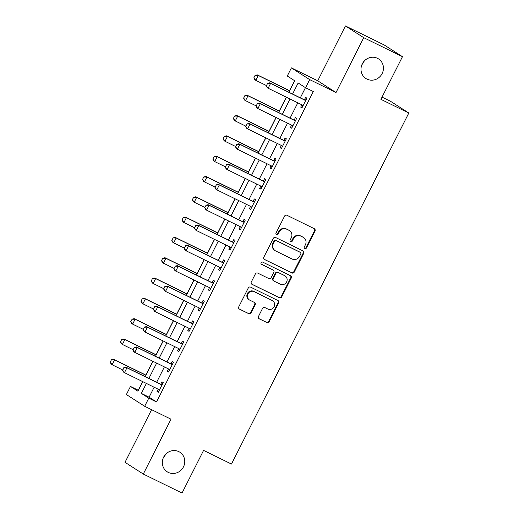 <?xml version="1.0" encoding="UTF-8"?>
<svg xmlns="http://www.w3.org/2000/svg" width="519" height="519" viewBox="0 0 519 519"><rect width="100%" height="100%" fill="white"/><g stroke="black" fill="none" stroke-linecap="round" stroke-linejoin="round"><path stroke-width="0.78" d="M304.809 248.575A1.252 1.187 122.7 0 0 306.437 247.985L315.001 231.033A1.791 1.693 122.7 0 0 314.287 228.691L286.91 215.268A1.791 1.693 122.7 0 0 284.581 216.112L276.017 233.063A1.252 1.187 122.7 0 0 276.523 234.705A1.252 1.187 122.7 0 0 278.152 234.108L279.254 231.915A5.722 5.417 122.7 0 1 286.702 229.197L288.986 230.319A5.722 5.417 122.7 0 1 291.276 237.806L290.166 239.999A1.252 1.187 122.7 0 0 290.666 241.64A1.252 1.187 122.7 0 0 292.294 241.043L293.404 238.85A5.722 5.417 122.7 0 1 300.851 236.132L303.128 237.254A5.722 5.417 122.7 0 1 305.419 244.747L304.309 246.94A1.252 1.187 122.7 0 0 304.809 248.575M304.471 248.322A1.252 1.187 122.7 0 0 305.944 247.667L314.508 230.715A1.791 1.693 122.7 0 0 314.177 228.639M276.179 234.452A1.252 1.187 122.7 0 0 277.652 233.79L278.761 231.597L279.254 231.915M290.329 241.387A1.252 1.187 122.7 0 0 291.801 240.732L292.911 238.532L293.404 238.85M178.802 451.614A11.658 11.035 122.7 0 0 163.926 456.597A11.658 11.035 122.7 0 0 167.248 471.829A11.658 11.035 122.7 0 0 168.292 472.42A11.658 11.035 122.7 0 0 183.162 467.437A11.658 11.035 122.7 0 0 179.84 452.198A11.658 11.035 122.7 0 0 178.802 451.614M377.475 58.31A11.658 11.035 122.7 0 0 362.599 63.292A11.658 11.035 122.7 0 0 365.921 78.525A11.658 11.035 122.7 0 0 366.965 79.115A11.658 11.035 122.7 0 0 381.835 74.133A11.658 11.035 122.7 0 0 378.513 58.894A11.658 11.035 122.7 0 0 377.475 58.31M258.468 316.467A1.791 1.693 122.7 0 0 259.182 318.809L266.863 322.571A1.791 1.693 122.7 0 0 269.192 321.722L278.697 302.901A1.791 1.693 122.7 0 0 277.983 300.559L250.606 287.13A1.791 1.693 122.7 0 0 248.277 287.98L238.772 306.807A1.791 1.693 122.7 0 0 239.486 309.149L248.763 313.697A1.791 1.693 122.7 0 0 251.092 312.847L255.16 304.789A1.791 1.693 122.7 0 0 254.446 302.454L249.847 300.196A4.781 4.528 122.7 0 1 248.056 293.702A4.781 4.528 122.7 0 1 254.154 291.659L272.177 300.501A4.781 4.528 122.7 0 1 273.967 306.988A4.781 4.528 122.7 0 1 267.869 309.032L264.865 307.559A1.791 1.693 122.7 0 0 262.536 308.409L258.468 316.467M154.143 387.226L149.102 397.197L156.517 401.953L148.771 398.151L144.665 406.28L126.377 394.55L130.483 386.428L137.892 391.183L142.719 381.627M402.465 56.675L363.728 37.679L345.44 25.95L384.177 44.952L402.465 56.675L380.914 99.337L408.81 113.019L231.48 464.064L203.584 450.388L182.039 493.05L143.296 474.048L171.004 419.196L144.665 406.28M345.44 25.95L317.732 80.802L336.02 92.531L363.728 37.679M336.02 92.531L309.674 79.608L305.574 87.737L298.159 82.982L292.58 94.03M156.517 401.953L313.32 91.532L305.574 87.737M291.925 272.962A1.791 1.693 122.7 0 0 294.254 272.112L303.758 253.285A1.791 1.693 122.7 0 0 303.044 250.949L275.667 237.52A1.791 1.693 122.7 0 0 273.338 238.37L263.834 257.19A1.791 1.693 122.7 0 0 264.547 259.532L291.431 272.644A1.791 1.693 122.7 0 0 293.754 271.794L303.265 252.974A1.791 1.693 122.7 0 0 302.934 250.891M291.23 278.093L281.72 296.92A1.791 1.693 122.7 0 1 279.391 297.77L252.013 284.341A1.791 1.693 122.7 0 1 251.3 281.999L255.367 273.941A1.791 1.693 122.7 0 1 257.696 273.091L268.803 278.541A1.791 1.693 122.7 0 0 271.126 277.691L273.824 272.345A1.791 1.693 122.7 0 0 273.111 270.003L261.55 264.333A1.252 1.187 122.7 0 1 261.083 262.64A1.252 1.187 122.7 0 1 262.679 262.101L290.517 275.751A1.791 1.693 122.7 0 1 291.23 278.093L290.737 277.775L281.227 296.602L281.72 296.92M151.6 409.686L125.014 462.325L143.296 474.048M305.457 87.666L300.326 97.832M297.809 102.814L290.063 118.144M287.545 123.126L279.799 138.463M277.282 143.445L269.536 158.775M267.019 163.757L259.279 179.087M256.762 184.076L249.016 199.406M246.499 204.389L238.753 219.719M236.236 224.708L228.49 240.038M225.973 245.02L218.227 260.35M215.709 265.332L207.97 280.669M205.453 285.651L197.707 300.981M195.189 305.963L187.443 321.3M184.926 326.282L177.18 341.612M174.663 346.595L166.917 361.931M164.4 366.914L156.66 382.244M301.87 104.812L300.709 107.115L301.941 107.907L306.865 98.156L305.633 97.364L304.452 99.706M291.607 125.131L290.445 127.427L291.678 128.225L296.602 118.468L295.369 117.677L294.189 120.019M281.343 145.443L280.182 147.746L281.415 148.538L286.345 138.787L285.106 137.996L283.925 140.338M271.08 165.762L269.919 168.059L271.158 168.85L276.082 159.099L274.843 158.308L273.662 160.65M260.817 186.074L259.656 188.378L260.895 189.169L265.819 179.418L264.586 178.627L263.399 180.969M250.56 206.393L249.392 208.69L250.632 209.481L255.556 199.731L254.323 198.939L253.136 201.281M240.297 226.706L239.136 229.009L240.368 229.8L245.292 220.05L244.06 219.258L242.879 221.6M230.034 247.025L228.873 249.321L230.105 250.113L235.036 240.362L233.797 239.57L232.616 241.912M219.771 267.337L218.609 269.64L219.848 270.431L224.772 260.681L223.533 259.889L222.353 262.231M209.507 287.656L208.346 289.952L209.585 290.744L214.509 280.993L213.277 280.202L212.089 282.544M199.251 307.968L198.083 310.271L199.322 311.063L204.246 301.312L203.013 300.514L201.826 302.856M188.987 328.287L187.826 330.584L189.059 331.375L193.983 321.624L192.75 320.833L191.569 323.175M178.724 348.599L177.563 350.896L178.796 351.694L183.726 341.943L182.487 341.145L181.306 343.487M168.461 368.912L167.3 371.215L168.532 372.006L173.463 362.256L172.224 361.464L171.043 363.806M158.198 389.231L157.036 391.527L158.276 392.325L163.2 382.568L161.96 381.776L160.78 384.118M294.584 80.692L289.544 90.676M286.274 97.157L279.28 110.995M276.011 117.469L269.017 131.307M265.747 137.782L258.754 151.626M255.484 158.1L248.497 171.938M245.221 178.413L238.234 192.251M234.958 198.732L227.971 212.569M224.701 219.044L217.708 232.882M214.438 239.363L207.444 253.201M204.175 259.675L197.181 273.513M193.911 279.994L186.924 293.832M183.648 300.306L176.661 314.144M173.391 320.625L166.398 334.463M163.128 340.938L156.135 354.775M152.865 361.256L145.871 375.094M142.602 381.569L138.339 390.301M408.81 113.019L390.522 101.289L382.029 97.131M163.284 457.901A11.658 11.035 122.7 0 0 165.522 454.404M361.957 64.596A11.658 11.035 122.7 0 0 364.195 61.099M138.229 390.23L130.483 386.428M288.908 92.226L294.701 80.763L287.286 76.008L291.393 67.885L309.674 79.608M317.732 80.802L291.393 67.885M146.39 383.424L141.356 393.402L148.771 398.151M290.063 99.012L282.317 114.342M279.799 119.325L272.053 134.661M269.536 139.643L261.79 154.973M259.273 159.956L251.527 175.292M249.01 180.275L241.27 195.605M238.753 200.587L231.007 215.923M228.49 220.906L220.744 236.236M218.227 241.218L210.48 256.555M207.963 261.537L200.217 276.867M197.7 281.849L189.96 297.186M187.437 302.168L179.697 317.498M177.18 322.481L169.434 337.811M166.917 342.8L159.171 358.129M156.654 363.112L148.908 378.442M145.236 376.645L152.982 361.315M155.499 356.326L163.245 340.996M165.762 336.014L173.508 320.684M176.025 315.695L183.771 300.365M186.289 295.382L194.028 280.052M196.545 275.07L204.291 259.734M206.809 254.751L214.555 239.421M217.072 234.439L224.818 219.102M227.335 214.12L235.081 198.79M237.598 193.808L245.344 178.471M247.861 173.489L255.601 158.159M258.118 153.176L265.864 137.84M268.381 132.858L276.127 117.528M278.645 112.545L286.391 97.215M149.102 397.197L141.356 393.402M300.709 107.115L302.019 107.757M290.445 127.427L291.756 128.076M280.182 147.746L281.493 148.389M269.919 168.059L271.229 168.701M259.656 188.378L260.966 189.02M249.392 208.69L250.709 209.332M239.136 229.009L240.446 229.651M228.873 249.321L230.183 249.963M218.609 269.64L219.92 270.282M208.346 289.952L209.657 290.595M198.083 310.271L199.4 310.913M187.826 330.584L189.137 331.226M177.563 350.896L178.873 351.545M167.3 371.215L168.61 371.857M157.036 391.527L158.347 392.176M303.641 237.54L303.148 237.222A5.722 5.417 122.7 0 0 302.635 236.936L303.128 237.254M292.911 238.532A5.722 5.417 122.7 0 1 300.352 235.821L302.635 236.936M289.498 230.605L288.999 230.287A5.722 5.417 122.7 0 0 288.493 230.001L288.986 230.319M278.761 231.597A5.722 5.417 122.7 0 1 286.209 228.879L288.493 230.001M264.165 259.273L291.431 272.644M300.748 253.999A1.252 1.187 122.7 0 0 300.242 252.357L276.212 240.576A1.252 1.187 122.7 0 0 274.583 241.166L273.416 243.482A5.722 5.417 122.7 0 0 275.706 250.975L292.132 259.026A5.722 5.417 122.7 0 0 299.573 256.308L300.748 253.999M299.963 252.182A1.252 1.187 122.7 0 0 299.748 252.039L300.242 252.357M275.193 250.683L274.7 250.366A5.722 5.417 122.7 0 1 272.923 243.164L274.09 240.848A1.252 1.187 122.7 0 1 275.719 240.258L299.748 252.039M251.631 284.081L278.898 297.452A1.791 1.693 122.7 0 0 281.227 296.602M273.273 270.094L272.78 269.776A1.791 1.693 122.7 0 0 272.618 269.685L261.239 264.106M280.325 284.191A4.781 4.528 122.7 0 0 285.061 275.894A4.781 4.528 122.7 0 0 284.633 275.654L278.281 272.54A1.791 1.693 122.7 0 0 275.959 273.39L273.254 278.735A1.791 1.693 122.7 0 0 273.974 281.077L280.325 284.191M285.061 275.894L284.568 275.576A4.781 4.528 122.7 0 0 284.14 275.336L284.633 275.654M273.811 280.987L273.318 280.669A1.791 1.693 122.7 0 1 272.76 278.418L275.459 273.072A1.791 1.693 122.7 0 1 277.788 272.222L284.14 275.336M290.737 277.775A1.791 1.693 122.7 0 0 290.4 275.699M272.605 300.741L272.112 300.423A4.781 4.528 122.7 0 0 271.684 300.183L272.177 300.501M249.418 299.956L248.925 299.638A4.781 4.528 122.7 0 1 253.661 291.341L271.684 300.183M239.103 308.883L248.27 313.379A1.791 1.693 122.7 0 0 250.599 312.529L254.667 304.478A1.791 1.693 122.7 0 0 254.329 302.395M258.799 318.543L266.37 322.26A1.791 1.693 122.7 0 0 268.693 321.41L278.203 302.583A1.791 1.693 122.7 0 0 277.873 300.507M289.66 90.734L257.353 74.892L258.241 75.463L255.776 80.335L266.325 85.505M254.012 77.889L255.776 80.335L254.887 79.764L253.862 77.798L255.095 75.359L253.862 77.798M289.608 90.844L258.241 75.463L255.244 75.456M255.095 75.359L257.353 74.892M267.596 83.377L266.364 85.817L267.596 83.377L270.6 83.384L269.711 82.813L303.797 99.531A1.823 1.726 122.7 0 0 304.309 99.687L305.983 99.914M303.064 105.688L302.655 105.286A1.823 1.726 122.7 0 0 302.227 104.981L268.135 88.262L270.6 83.384L304.685 100.102A1.823 1.726 122.7 0 0 305.198 100.258L305.769 100.336M266.364 85.817L268.135 88.262L267.246 87.692L266.215 85.719M302.96 105.895L301.844 104.793M269.711 82.813L267.447 83.28M279.397 111.053L247.089 95.204L247.978 95.775L245.519 100.654L256.062 105.824M243.748 98.208L245.519 100.654L244.624 100.083L243.599 98.11L244.981 95.768L243.599 98.11M279.345 111.157L247.978 95.775L244.981 95.768M244.832 95.671L247.089 95.204M269.134 131.365L236.826 115.523L237.715 116.094L235.256 120.966L245.798 126.136M233.485 118.52L235.256 120.966L234.367 120.395L233.336 118.429L234.718 116.081L233.336 118.429M269.082 131.476L237.715 116.094L234.718 116.081M234.569 115.99L236.826 115.523M258.877 151.684L226.563 135.835L227.458 136.406L224.993 141.285L235.535 146.455M223.222 138.839L224.993 141.285L224.104 140.714L223.073 138.742L224.455 136.4L223.073 138.742M258.819 151.788L227.458 136.406L224.455 136.4M224.305 136.302L226.563 135.835M257.333 103.69L256.101 106.129L257.333 103.69L260.337 103.696L259.448 103.125L293.533 119.85A1.823 1.726 122.7 0 0 294.046 119.999L295.72 120.226M292.8 126L292.392 125.598A1.823 1.726 122.7 0 0 291.963 125.293L257.872 108.575L260.337 103.696L294.429 120.421A1.823 1.726 122.7 0 0 294.935 120.57L295.506 120.648M256.101 106.129L257.872 108.575L256.983 108.004L255.958 106.038M292.697 126.208L291.581 125.105M259.448 103.125L257.184 103.599M247.07 124.009L245.844 126.448L247.07 124.009L250.074 124.015L249.185 123.444L283.277 140.162A1.823 1.726 122.7 0 0 283.783 140.318L285.456 140.539M282.537 146.319L282.135 145.917A1.823 1.726 122.7 0 0 281.7 145.612L247.608 128.887L250.074 124.015L284.165 140.733A1.823 1.726 122.7 0 0 284.672 140.889L285.242 140.967M245.844 126.448L247.608 128.887L246.72 128.323L245.695 126.351M282.433 146.527L281.317 145.424M249.185 123.444L246.927 123.911M236.813 144.321L235.581 146.76L236.813 144.321L239.81 144.327L238.922 143.757L273.013 160.481A1.823 1.726 122.7 0 0 273.519 160.631L275.193 160.858M272.274 166.631L271.872 166.229A1.823 1.726 122.7 0 0 271.437 165.924L237.352 149.206L239.81 144.327L273.902 161.046A1.823 1.726 122.7 0 0 274.408 161.201L274.979 161.279M235.581 146.76L237.352 149.206L236.456 148.635L235.431 146.663M272.17 166.839L271.061 165.736M238.922 143.757L236.664 144.23M248.614 171.997L216.306 156.148L217.195 156.719L214.73 161.597L225.278 166.768M212.959 159.151L214.73 161.597L213.841 161.026L212.816 159.061L214.191 156.712L212.816 159.061M248.556 172.107L217.195 156.719L214.191 156.712M214.042 156.621L216.306 156.148M226.55 164.64L225.317 167.079L226.55 164.64L229.547 164.646L228.658 164.075L262.75 180.794A1.823 1.726 122.7 0 0 263.256 180.949L264.93 181.17M262.017 186.95L261.608 186.548A1.823 1.726 122.7 0 0 261.174 186.243L227.088 169.518L229.547 164.646L263.639 181.365A1.823 1.726 122.7 0 0 264.145 181.52L264.716 181.592M225.317 167.079L227.088 169.518L226.2 168.947L225.168 166.982M261.907 187.158L260.798 186.055M228.658 164.075L226.401 164.542M238.351 192.309L206.043 176.466L206.932 177.037L204.467 181.91L215.015 187.087M202.702 179.47L204.467 181.91L203.578 181.339L202.553 179.373L203.785 176.934L202.553 179.373M238.299 192.419L206.932 177.037L203.928 177.031M203.785 176.934L206.043 176.466M228.088 212.628L195.78 196.779L196.669 197.35L194.21 202.228L204.752 207.399M192.439 199.783L194.21 202.228L193.315 201.657L192.29 199.685L193.671 197.343L192.29 199.685M228.036 212.732L196.669 197.35L193.671 197.343M193.522 197.252L195.78 196.779M217.824 232.94L185.517 217.098L186.405 217.669L183.947 222.541L194.489 227.718M182.175 220.101L183.947 222.541L183.058 221.97L182.026 220.004L183.259 217.565L182.026 220.004M217.772 233.05L186.405 217.669L183.408 217.662M183.259 217.565L185.517 217.098M207.568 253.259L175.253 237.41L176.149 237.981L173.683 242.86L184.226 248.03M171.912 240.414L173.683 242.86L172.795 242.289L171.763 240.316L173.145 237.974L171.763 240.316M207.509 253.363L176.149 237.981L173.145 237.974M172.996 237.884L175.253 237.41M197.304 273.571L164.997 257.729L165.885 258.3L163.42 263.172L173.969 268.342M161.649 260.726L163.42 263.172L162.531 262.601L161.5 260.635L162.732 258.196L161.5 260.635M197.246 273.682L165.885 258.3L162.882 258.293M162.732 258.196L164.997 257.729M216.287 184.952L215.054 187.391L216.287 184.952L219.29 184.959L218.395 184.388L252.487 201.106A1.823 1.726 122.7 0 0 253 201.262L254.673 201.489M251.754 207.263L251.345 206.86A1.823 1.726 122.7 0 0 250.917 206.556L216.825 189.837L219.29 184.959L253.376 201.677A1.823 1.726 122.7 0 0 253.888 201.833L254.459 201.91M215.054 187.391L216.825 189.837L215.936 189.266L214.905 187.294M251.65 207.47L250.534 206.367M218.395 184.388L216.138 184.861M206.024 205.271L204.791 207.704L206.024 205.271L209.027 205.277L208.138 204.707L242.224 221.425A1.823 1.726 122.7 0 0 242.736 221.581L244.41 221.801M241.491 227.582L241.082 227.179A1.823 1.726 122.7 0 0 240.654 226.868L206.562 210.15L209.027 205.277L243.119 221.996A1.823 1.726 122.7 0 0 243.625 222.151L244.196 222.223M204.791 207.704L206.562 210.15L205.673 209.579L204.648 207.613M241.387 227.789L240.271 226.686M208.138 204.707L205.874 205.174M195.76 225.583L194.534 228.023L195.76 225.583L198.764 225.59L197.875 225.019L231.967 241.737A1.823 1.726 122.7 0 0 232.473 241.893L234.147 242.12M231.227 247.894L230.819 247.492A1.823 1.726 122.7 0 0 230.391 247.187L196.299 230.468L198.764 225.59L232.856 242.308A1.823 1.726 122.7 0 0 233.362 242.464L233.933 242.542M194.534 228.023L196.299 230.468L195.41 229.898L194.385 227.925M231.124 248.101L230.008 246.999M197.875 225.019L195.618 225.493M185.504 245.902L184.271 248.335L185.504 245.902L188.501 245.909L187.612 245.338L221.704 262.056A1.823 1.726 122.7 0 0 222.21 262.212L223.884 262.432M220.964 268.213L220.562 267.81A1.823 1.726 122.7 0 0 220.127 267.499L186.036 250.781L188.501 245.909L222.593 262.627A1.823 1.726 122.7 0 0 223.099 262.783L223.67 262.854M184.271 248.335L186.036 250.781L185.147 250.21L184.122 248.244M220.86 268.42L219.751 267.317M187.612 245.338L185.354 245.805M175.24 266.215L174.008 268.654L175.24 266.215L178.238 266.221L177.349 265.65L211.441 282.368A1.823 1.726 122.7 0 0 211.947 282.524L213.62 282.751M210.708 288.525L210.299 288.123A1.823 1.726 122.7 0 0 209.864 287.818L175.779 271.1L178.238 266.221L212.329 282.939A1.823 1.726 122.7 0 0 212.835 283.095L213.406 283.173M174.008 268.654L175.779 271.1L174.89 270.529L173.859 268.557M210.597 288.733L209.488 287.63M177.349 265.65L175.091 266.117M187.041 293.89L154.733 278.041L155.622 278.612L153.157 283.491L163.706 288.661M151.392 281.045L153.157 283.491L152.268 282.92L151.243 280.948L152.476 278.508L151.243 280.948M186.989 293.994L155.622 278.612L152.618 278.606M152.476 278.508L154.733 278.041M164.977 286.533L163.745 288.966L164.977 286.533L167.981 286.54L167.086 285.969L201.177 302.687A1.823 1.726 122.7 0 0 201.683 302.837L203.357 303.064M200.444 308.844L200.036 308.442A1.823 1.726 122.7 0 0 199.607 308.13L165.516 291.412L167.981 286.54L202.066 303.258A1.823 1.726 122.7 0 0 202.579 303.407L203.15 303.485M163.745 288.966L165.516 291.412L164.627 290.841L163.595 288.875M200.34 309.052L199.225 307.942M167.086 285.969L164.828 286.436M176.778 314.203L144.47 298.36L145.359 298.931L142.894 303.803L153.442 308.974M141.129 301.357L142.894 303.803L142.005 303.232L140.98 301.267L142.212 298.827L140.98 301.267M176.726 314.313L145.359 298.931L142.362 298.925M142.212 298.827L144.47 298.36M154.714 306.846L153.481 309.285L154.714 306.846L157.718 306.852L156.829 306.281L190.914 323A1.823 1.726 122.7 0 0 191.427 323.155L193.1 323.382M190.181 329.156L189.772 328.754A1.823 1.726 122.7 0 0 189.344 328.449L155.252 311.731L157.718 306.852L191.803 323.571A1.823 1.726 122.7 0 0 192.315 323.726L192.886 323.804M153.481 309.285L155.252 311.731L154.364 311.16L153.332 309.188M190.077 329.364L188.961 328.261M156.829 306.281L154.565 306.748M166.515 334.521L134.207 318.672L135.096 319.243L132.637 324.122L143.179 329.293M130.866 321.676L132.637 324.122L131.748 323.551L130.717 321.579L132.098 319.237L130.717 321.579M166.463 334.625L135.096 319.243L132.098 319.237M131.949 319.14L134.207 318.672M144.451 327.158L143.225 329.597L144.451 327.158L147.454 327.171L146.566 326.6L180.651 343.319A1.823 1.726 122.7 0 0 181.163 343.468L182.837 343.695M179.918 349.475L179.509 349.066A1.823 1.726 122.7 0 0 179.081 348.762L144.989 332.043L147.454 327.171L181.546 343.889A1.823 1.726 122.7 0 0 182.052 344.039L182.623 344.116M143.225 329.597L144.989 332.043L144.1 331.472L143.075 329.507M179.814 349.676L178.698 348.573M146.566 326.6L144.301 327.067M156.258 354.834L123.944 338.991L124.832 339.562L122.374 344.434L132.916 349.605M120.603 341.989L122.374 344.434L121.485 343.863L120.453 341.898L121.686 339.458L120.453 341.898M156.2 354.944L124.832 339.562L121.835 339.556M121.686 339.458L123.944 338.991M134.194 347.477L132.961 349.916L134.194 347.477L137.191 347.483L136.302 346.913L170.394 363.631A1.823 1.726 122.7 0 0 170.9 363.787L172.574 364.014M169.655 369.788L169.252 369.385A1.823 1.726 122.7 0 0 168.818 369.08L134.726 352.362L137.191 347.483L171.283 364.202A1.823 1.726 122.7 0 0 171.789 364.357L172.36 364.435M132.961 349.916L134.726 352.362L133.837 351.791L132.812 349.819M169.551 369.995L168.435 368.892M136.302 346.913L134.045 347.38M145.995 375.153L113.687 359.304L114.576 359.875L112.11 364.753L122.659 369.924M110.339 362.307L112.11 364.753L111.222 364.182L110.19 362.21L111.423 359.771L110.19 362.21M145.936 375.256L114.576 359.875L111.572 359.868M111.423 359.771L113.687 359.304M123.931 367.789L122.698 370.229L123.931 367.789L126.928 367.796L126.039 367.225L160.131 383.95A1.823 1.726 122.7 0 0 160.637 384.099L162.311 384.326M159.391 390.1L158.989 389.698A1.823 1.726 122.7 0 0 158.555 389.393L124.469 372.674L126.928 367.796L161.02 384.521A1.823 1.726 122.7 0 0 161.526 384.67L162.097 384.748M122.698 370.229L124.469 372.674L123.574 372.104L122.549 370.138M159.288 390.307L158.178 389.205M126.039 367.225L123.782 367.699M305.944 247.667L306.437 247.985M277.652 233.79L278.152 234.108M291.801 240.732L292.294 241.043M300.352 235.821L300.851 236.132M286.209 228.879L286.702 229.197M314.508 230.715L315.001 231.033M303.265 252.974L303.758 253.285M293.754 271.794L294.254 272.112M275.719 240.258L276.212 240.576M274.09 240.848L274.583 241.166M272.923 243.164L273.416 243.482M278.898 297.452L279.391 297.77M272.618 269.685L273.111 270.003M277.788 272.222L278.281 272.54M275.459 273.072L275.959 273.39M272.76 278.418L273.254 278.735M253.661 291.341L254.154 291.659M254.667 304.478L255.16 304.789M250.599 312.529L251.092 312.847M248.27 313.379L248.763 313.697M278.203 302.583L278.697 302.901M268.693 321.41L269.192 321.722M266.37 322.26L266.863 322.571M305.198 100.258L304.309 99.687M304.685 100.102L303.797 99.531M302.655 105.286L302.026 104.877M294.935 120.57L294.046 119.999M294.429 120.421L293.533 119.85M292.392 125.598L291.762 125.196M284.672 140.889L283.783 140.318M284.165 140.733L283.277 140.162M282.135 145.917L281.499 145.508M274.408 161.201L273.519 160.631M273.902 161.046L273.013 160.481M271.872 166.229L271.236 165.827M264.145 181.52L263.256 180.949M263.639 181.365L262.75 180.794M261.608 186.548L260.973 186.139M253.888 201.833L253 201.262M253.376 201.677L252.487 201.106M251.345 206.86L250.716 206.458M243.625 222.151L242.736 221.581M243.119 221.996L242.224 221.425M241.082 227.179L240.453 226.771M233.362 242.464L232.473 241.893M232.856 242.308L231.967 241.737M230.819 247.492L230.189 247.089M223.099 262.783L222.21 262.212M222.593 262.627L221.704 262.056M220.562 267.81L219.926 267.402M212.835 283.095L211.947 282.524M212.329 282.939L211.441 282.368M210.299 288.123L209.663 287.721M202.579 303.407L201.683 302.837M202.066 303.258L201.177 302.687M200.036 308.442L199.406 308.033M192.315 323.726L191.427 323.155M191.803 323.571L190.914 323M189.772 328.754L189.143 328.352M182.052 344.039L181.163 343.468M181.546 343.889L180.651 343.319M179.509 349.066L178.88 348.664M171.789 364.357L170.9 363.787M171.283 364.202L170.394 363.631M169.252 369.385L168.617 368.977M161.526 384.67L160.637 384.099M161.02 384.521L160.131 383.95M158.989 389.698L158.353 389.295M299.859 252.104L300.358 252.422"/></g></svg>
